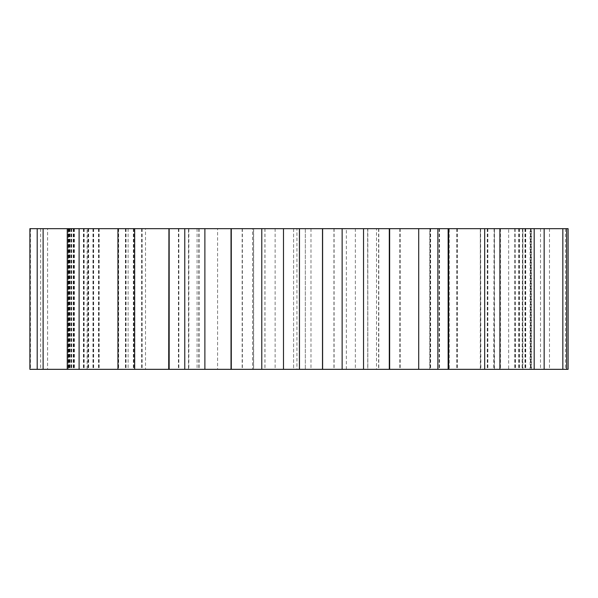 <?xml version="1.0" encoding="UTF-8"?>
<svg xmlns="http://www.w3.org/2000/svg" width="598" height="598" viewBox="0 0 598 598"><rect width="100%" height="100%" fill="white"/><g stroke="black" fill="none" stroke-linecap="round" stroke-linejoin="round"><path stroke-width="0.45" stroke-dasharray="2.99 2.24" d="M253.522 228.675L299.463 228.675L253.522 228.675L253.522 369.332L299.463 369.332L253.522 369.332M188.512 228.675L231.284 228.675L184.767 228.675L188.512 228.675L188.512 369.332L231.284 369.332L188.512 369.332M29.9 228.675L530.77 228.675L448.141 228.675L480.306 228.675L480.306 369.332L568.1 369.332M429.76 228.675L389.305 228.675L429.76 228.675L429.76 369.332L437.871 369.332L389.305 369.332L429.76 369.332M367.643 228.675L322.494 228.675L367.643 228.675L367.822 369.332L322.494 369.332L367.643 369.332M133.877 228.675L133.877 369.332L169.159 369.332L68.157 369.332L480.306 369.332M346.347 369.332L346.347 228.675L305.324 228.668L293.603 228.668L293.603 369.332L252.573 369.332L346.347 369.332L293.603 369.332L293.603 228.668L252.573 228.668L252.573 369.332M305.324 228.668L305.324 369.332L305.324 228.668M367.74 228.675L367.74 369.332M367.822 228.675L367.822 369.332M429.962 228.675L429.962 369.332M430.156 228.675L430.156 369.332M480.306 228.675L480.59 369.332M480.59 228.675L480.867 369.332M480.867 228.675L499.913 228.675L494.426 228.675L494.426 369.332M494.426 228.675L494.09 369.332M494.09 228.675L493.761 369.332M493.761 228.675L514.781 228.675L514.781 369.332M514.781 228.675L515.125 369.332M515.125 228.675L515.469 369.332M515.469 228.675L544.15 228.675L522.861 228.675L522.861 369.332M522.861 228.675L522.488 369.332M522.488 228.675L522.121 369.332M522.121 228.675L530.12 228.675L530.12 369.332M530.12 228.675L530.501 228.675L530.501 369.332M530.501 228.675L530.875 369.332M530.875 228.675L566.635 228.675L531.45 228.675L531.45 369.332M531.45 228.675L568.1 228.675M565.387 228.675L565.387 369.332M531.076 228.675L531.076 369.332M530.695 228.675L530.695 369.332M524.969 228.675L524.969 369.332M525.343 228.675L525.343 369.332M525.717 228.675L525.717 369.332M549.487 228.675L499.779 228.675L549.487 228.675L549.487 369.332L499.779 369.332L549.487 369.332M540.51 228.675L540.51 369.332M519.43 228.675L519.43 369.332M519.079 228.675L519.079 369.332M518.72 228.675L518.72 369.332M499.779 228.675L499.779 369.332M500.115 228.675L500.115 369.332M500.451 228.675L500.451 369.332M508.651 228.675L456.79 228.675L508.651 228.675L508.651 369.332L456.79 369.332L508.651 369.332M494.21 228.675L494.21 369.332M487.856 228.675L487.856 369.332M487.564 228.675L487.564 369.332M487.265 228.675L487.265 369.332M456.79 228.675L456.79 369.332M457.059 228.675L457.059 369.332M457.335 228.675L457.335 369.332M449.233 228.675L399.823 228.675L449.233 228.675L449.233 369.332L399.823 369.332L449.233 369.332M430.612 228.675L430.612 369.332M439.552 228.675L439.552 369.332M439.343 228.675L439.343 369.332M439.126 228.675L439.126 369.332M399.823 228.675L399.823 369.332M399.995 228.675L399.995 369.332M400.189 228.675L400.189 369.332M376.508 228.675L333.938 228.675L376.508 228.675L376.508 369.332L378.796 369.332L333.938 369.332L376.508 369.332M355.354 228.675L355.354 369.332M378.796 228.675L378.796 369.332M378.691 228.675L378.691 369.332M378.571 228.675L378.571 369.332M333.938 228.675L333.938 369.332M334.005 228.675L334.005 369.332M334.088 228.675L334.088 369.332M296.937 228.675L264.914 228.675L296.937 228.675L296.937 369.332L310.997 369.332L264.914 369.332L296.937 369.332M275.132 228.675L275.132 369.332M310.99 228.675L310.99 369.332M264.989 228.675L264.989 369.332M264.944 228.675L264.944 369.332M264.914 228.675L264.914 369.332M217.582 228.675L242.384 228.675L197.071 228.675L217.582 228.675L217.582 369.332L242.384 369.332L217.582 369.332M197.071 228.675L197.071 369.332M242.16 228.675L242.16 369.332M242.28 228.675L242.28 369.332M242.384 228.675L242.384 369.332M199.104 228.675L199.104 369.332M198.947 228.675L198.947 369.332M198.813 228.675L198.813 369.332M145.516 228.675L178.847 228.675L128.114 228.675L145.516 228.675L145.516 369.332L178.847 369.332L145.516 369.332M128.114 228.675L128.114 369.332M178.421 228.675L178.421 369.332M178.638 228.675L178.638 369.332M178.847 228.675L178.847 369.332M142.13 228.675L142.13 369.332M141.883 228.675L141.883 369.332M141.644 228.675L141.644 369.332M87.121 228.675L126.029 228.675L74.376 228.675L87.121 228.675L87.121 369.332L126.029 369.332L87.121 369.332M74.376 228.675L74.376 369.332M125.438 228.675L125.438 369.332M125.737 228.675L125.737 369.332M126.029 228.675L126.029 369.332M99.141 228.675L99.141 369.332M98.82 228.675L98.82 369.332M98.506 228.675L98.506 369.332M47.593 228.675L88.624 228.675L40.642 228.675L47.593 228.675L47.593 369.332L88.624 369.332L47.593 369.332M40.642 228.675L40.642 369.332M87.913 228.675L87.913 369.332M88.272 228.675L88.272 369.332M88.624 228.675L88.624 369.332M73.958 228.675L73.958 369.332M73.591 228.675L73.591 369.332M73.225 228.675L73.225 369.332M30.446 228.675L30.446 369.332L133.877 369.332M29.9 369.332L30.446 369.332M69.196 228.675L69.196 369.332M69.57 228.675L69.57 369.332M69.951 228.675L69.951 369.332M68.8 228.675L68.8 369.332M68.426 228.675L68.426 369.332M68.045 228.675L68.045 369.332M70.93 228.675L70.93 369.332M71.297 228.675L71.297 369.332M71.67 228.675L71.67 369.332M84.146 228.675L84.146 369.332M83.787 228.675L83.787 369.332M83.421 228.675L83.421 369.332M92.974 228.675L92.974 369.332M93.295 228.675L93.295 369.332M93.632 228.675L93.632 369.332M118.621 228.675L118.621 369.332M118.314 228.675L118.314 369.332M118 228.675L118 369.332M133.361 228.675L133.361 369.332M133.616 228.675L133.616 369.332M188.669 228.675L188.669 369.332M188.841 228.675L188.841 369.332M253.567 228.675L253.567 369.332M253.627 228.675L253.627 369.332M68.157 228.675L68.157 369.332L68.157 228.675M530.77 228.675L530.77 369.332"/><path stroke-width="0.9" d="M566.635 228.675L566.635 369.332L568.1 369.332L568.1 228.675L231.284 228.675L231.284 369.332L117.948 369.332L117.948 228.675L134.67 228.675L134.67 369.332M231.284 228.675L169.159 228.675L169.159 369.332M261.782 228.675L261.782 369.332L231.284 369.332M448.141 228.675L448.141 369.332L261.782 369.332M346.347 228.668L252.573 228.675M342.138 228.675L342.138 369.332M363.532 228.675L363.532 369.332M322.606 228.675L322.606 369.332M322.546 228.675L322.546 369.332M322.494 228.675L322.494 369.332M418.705 228.675L418.705 369.332M437.871 228.675L437.871 369.332M389.642 228.675L389.642 369.332M389.47 228.675L389.47 369.332M389.305 228.675L389.305 369.332M484.679 228.675L484.679 369.332L448.141 369.332M499.913 228.675L499.913 369.332L484.679 369.332M448.657 228.675L448.657 369.332M448.395 228.675L448.395 369.332M534.186 228.675L534.186 369.332L499.913 369.332M544.15 228.675L544.15 369.332L534.186 369.332M562.845 228.675L562.845 369.332L544.15 369.332M566.635 369.332L562.845 369.332M29.9 228.675L29.9 369.332L37.203 369.332L37.203 228.675L29.9 228.675M118 228.675L37.203 228.675M43.116 228.675L43.116 369.332L37.203 369.332M67.26 228.675L67.26 369.332L43.116 369.332M79.1 228.675L79.1 369.332L67.26 369.332M118 369.332L79.1 369.332M169.159 228.675L168.935 369.332M168.935 228.675L168.703 369.332M168.703 228.675L134.67 228.675M184.767 228.675L184.767 369.332M204.882 228.675L204.882 369.332M231.157 228.675L231.157 369.332M231.022 228.675L231.022 369.332M283.497 228.675L283.497 369.332M299.463 228.675L299.463 369.332L299.449 228.675M299.419 228.675L299.419 369.332"/></g></svg>
